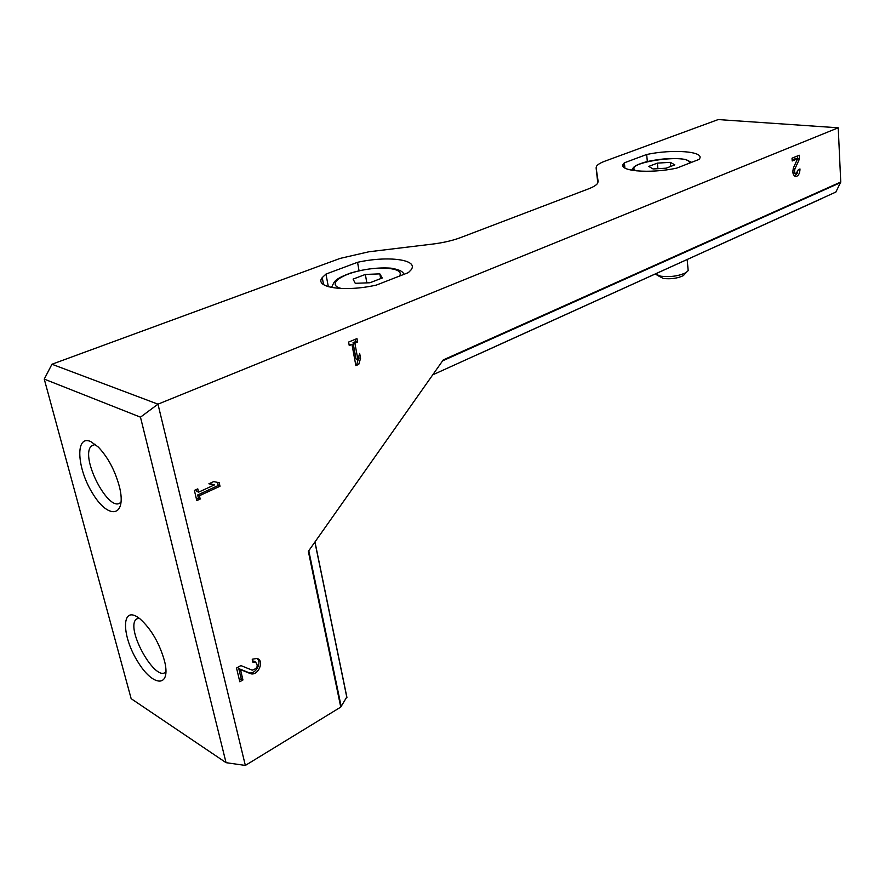 <?xml version="1.0" encoding="UTF-8"?>
<svg xmlns="http://www.w3.org/2000/svg" width="885" height="885" viewBox="0 0 885 885"><rect width="100%" height="100%" fill="white"/><g stroke="black" fill="none" stroke-linecap="round" stroke-linejoin="round"><path stroke-width="1.33" d="M598.138 181.58L597.541 183.416C596.247 185.23 593.238 187.056 588.514 188.87L460.642 237.578C452.611 240.576 443.252 242.744 432.577 244.083L368.923 251.771L340.183 258.387L51.95 364.244L157.972 404.168L140.472 417.167L44.25 379.101L51.95 364.244M698.995 159.444L699.382 158.946C705.411 151.379 672.633 148.89 646.658 154.499L624.367 162.807L623.549 163.736C617.099 171.048 649.656 174.013 676.715 168.117L698.995 159.444M408.383 272.613L411.06 269.881C419.169 259.526 387.929 255.522 357.551 262.303L325.957 274.084L322.251 277.591C313.733 287.592 344.63 292.282 376.402 285.07L408.383 272.613M340.758 707.093L308.345 551.355L443.241 359.93L840.75 182.022L838.228 127.794L157.972 404.168L245.344 765.436L340.758 707.093L346.831 696.949M838.228 127.794L718.2 119.563L605.119 161.092C600.683 162.729 597.851 164.4 596.623 166.081L596.114 167.84L598.127 181.425M797.617 158.714L793.701 167.265C792.163 172.132 792.805 175.23 795.615 176.557C798.37 176.137 799.83 173.615 799.996 168.98L798.336 169.688L796.002 173.725C794.498 173.018 794.155 171.369 794.973 168.781L799.432 159.023L799.21 155.218L792.02 158.194L792.186 160.97L797.617 158.714L795.715 158.537L792.13 160.03M355.87 365.616L358.768 364.377L360.56 358.325L359.664 353.414L357.872 359.476L354.885 343.192L357.595 342.075L356.954 338.601L348.601 342.064L349.254 345.548L351.964 344.409L355.87 365.616M240.499 669.624L250.732 673.728C258.464 676.063 264.869 660.044 256.849 658.451L252.236 659.248L252.977 662.445L255.444 662.024C258.553 665.785 257.469 668.496 252.181 670.166L240.908 665.586L236.538 668.02L239.802 681.76L242.944 679.979L240.499 669.624L238.784 668.629L249.017 672.733C255.411 674.757 262.314 662.622 257.126 658.528M196.802 500.6L200.198 499.04L199.413 495.733L220 486.241L219.192 482.712L213.672 481.595L208.882 483.785L214.435 484.891L198.572 492.171L197.786 488.863L194.39 490.412L196.802 500.6M136.943 616.701L140.018 618.869C151.302 629.135 159.488 643.262 164.588 661.239C171.203 688.021 153.105 687.236 137.761 661.659C122.097 636.78 121.079 607.055 136.943 616.701M90.79 441.582L98.357 447.102C108.158 457.512 115.227 470.897 119.563 487.248C126.765 516.862 108.8 520.07 92.947 493.941C76.796 468.696 74.871 434.269 90.79 441.582M140.472 417.167L226.051 762.671L131.157 698.674L44.25 379.101M432.732 374.842L835.871 192.056L477.214 354.752M822.751 198.129L714.328 247.236M835.871 192.056L840.75 182.022M121.134 501.795L121.013 501.928C110.039 515.546 79.141 456.892 91.454 445.94L95.348 444.425M165.982 671.571C156.435 683.862 125.471 629.733 135.991 619.367L138.735 617.885M226.051 762.671L245.344 765.436M359.044 270.71L357.551 262.303M328.335 286.729L325.957 274.084M647.344 161.49L646.658 154.499M624.91 168.039L624.367 162.807M196.47 499.173L198.461 498.255L200.198 499.04M198.461 498.255L197.676 494.958L199.413 495.733M197.676 494.958L218.252 485.489L220 486.241M218.252 485.489L217.533 482.38M209.502 483.509L214.435 484.891M196.393 489.505L196.835 491.407L198.572 492.171M254.902 661.714L252.645 660.995M239.392 680.012L241.24 678.961L242.944 679.979M241.24 678.961L238.784 668.629M355.648 364.399L358.768 364.377M356.92 363.857L358.713 357.817L360.56 358.325M358.713 357.817L358.58 357.086M354.885 343.192L353.038 342.694L356.024 358.956L357.872 359.476M353.038 342.694L355.737 341.577L357.595 342.075M355.737 341.577L355.316 339.276M349.033 344.365L351.964 344.409M794.73 176.248L797.518 172.829M792.86 172.343L794.099 173.548L796.002 173.725M797.551 158.857L799.432 159.023M797.518 158.703L797.363 155.981M365.35 274.438L379.831 273.874L382.243 278.001L369.93 282.757L355.25 283.311L353.093 279.107L365.35 274.438L366.844 282.879M380.65 278.62L379.831 273.874M657.378 163.117L670.321 162.342L674.801 164.853L666.184 168.183L653.075 168.958L648.76 166.402L657.378 163.117L657.898 168.67M687.999 268.642L688.176 270.622L686.085 272.58C678.917 276.065 670.476 277.27 660.741 276.209L655.409 274.04M685.244 273.509L683.408 275.567C677.722 278.344 671.018 279.306 663.285 278.443L657.057 275.169M670.686 166.446L670.321 162.342M442.577 360.859L840.639 182.564M314.894 542.062L346.865 697.568M308.788 550.724L341.212 706.672M597.795 183.007L596.114 167.84M248.386 672.534L250.101 673.529M793.214 168.615L794.973 168.781M341.776 288.554L341.654 288.532C327.03 285.335 338.723 275.036 361.069 270.445C383.216 265.611 405.076 268.642 399.356 276.131M331.399 287.47L332.019 286.397C334.497 281.452 334.353 278.974 351.068 272.89C365.04 268.896 378.371 267.325 391.07 268.177C402.509 270.235 402.73 272.491 404.113 274.273M636.171 170.871C619.942 162.851 691.55 152.519 689.393 163.183M632.244 170.351L634.246 169.002M314.971 541.963L346.931 697.435M91.454 445.94L95.27 444.37M135.991 619.367L138.812 617.94M323.578 284.649L322.251 277.591M623.925 167.309L623.549 163.736M249.017 672.733L250.732 673.728M253.73 661.04L255.444 662.024M631.547 170.219C634.003 166.867 633.461 165.639 646.492 161.701C661.903 158.382 674.912 157.652 685.521 159.51L691.616 162.32M687.191 259.626L688.176 270.622M683.408 275.567L686.085 272.58"/></g></svg>
